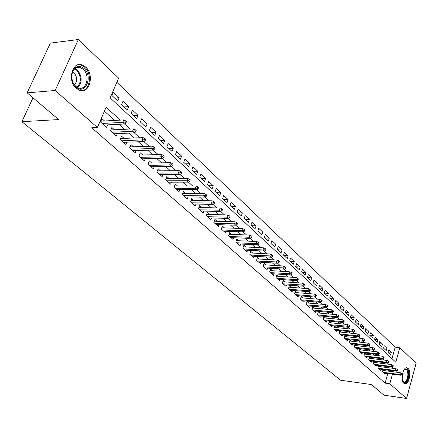 <?xml version="1.0" encoding="UTF-8"?>
<svg xmlns="http://www.w3.org/2000/svg" width="438" height="438" viewBox="0 0 438 438"><rect width="100%" height="100%" fill="white"/><g stroke="black" fill="none" stroke-linecap="round" stroke-linejoin="round"><path stroke-width="0.66" d="M403.956 383.343C400.097 380.359 403.152 366.048 407.23 367.871L408.046 368.374C411.84 371.435 408.824 385.577 404.723 383.803L403.956 383.343M76.228 88.339C67.173 80.975 72.056 61.2 81.955 64.851L85.711 67.08C94.559 74.613 89.708 93.984 79.793 90.409L76.228 88.339M406.574 398.481L383.962 395.158L371.462 384.564L340.567 380.217L21.9 121.704L58.665 119.563L27.145 92.861L50.337 43.11L78.353 39.519L118.632 78.128L110.13 97.893L395.799 362.188L399.839 347.673L416.1 363.261L406.574 398.481L389.787 383.77L392.47 374.14M391.977 358.656L395.202 347.153L116.837 82.306M395.202 347.153L399.839 347.673M383.119 369.513L382.456 371.867L385.128 374.238L385.418 373.214M378.624 365.473L377.945 367.865L380.66 370.274L380.956 369.234M374.057 361.366L373.357 363.803L376.116 366.25L376.417 365.193M369.415 357.194L368.697 359.675L371.506 362.16L371.813 361.087M364.695 352.951L363.962 355.475L366.814 358.005L367.126 356.915M361.383 349.989L359.894 348.664L359.149 351.21L362.045 353.778L362.368 352.672M356.521 345.653L355.01 344.306L354.254 346.874L357.2 349.48L357.528 348.358M351.572 341.24L350.044 339.883L349.278 342.461L352.272 345.117L352.612 343.972M346.54 336.756L344.996 335.377L344.213 337.977L347.263 340.676L347.608 339.516M341.426 332.196L339.861 330.8L339.067 333.417L342.166 336.16L342.521 334.982M336.22 327.553L334.637 326.14L333.827 328.774L336.981 331.566L337.348 330.367M330.925 322.833L329.321 321.399L328.5 324.054L331.708 326.896L332.086 325.675M325.538 318.032L323.912 316.581L323.08 319.247L326.343 322.144L326.732 320.901M320.058 313.143L318.41 311.67L317.566 314.358L320.884 317.304L321.284 316.039M314.479 308.166L312.809 306.677L311.949 309.381L315.333 312.382L315.738 311.095M308.795 303.101L307.104 301.59L306.233 304.317L309.677 307.366L310.093 306.058M303.014 297.944L301.3 296.416L300.413 299.159L303.917 302.269L304.344 300.933M297.128 292.694L295.387 291.144L294.489 293.909L298.059 297.074L298.497 295.71M291.128 287.35L289.365 285.773L288.45 288.56L292.086 291.779L292.54 290.394M285.018 281.902L283.233 280.309L282.302 283.112L286.003 286.392L286.474 284.979M278.798 276.351L276.98 274.736L276.039 277.561L279.811 280.9L280.293 279.46M272.452 270.695L270.613 269.058L269.655 271.899L273.498 275.31L273.991 273.838M265.992 264.935L264.125 263.271L263.145 266.134L267.065 269.605L267.574 268.105M259.4 259.061L257.511 257.369L256.515 260.26L260.511 263.796L261.032 262.263M252.682 253.071L250.766 251.357L249.753 254.264L253.826 257.873L254.369 256.312M245.833 246.961L243.884 245.225L242.855 248.154L247.01 251.834L247.569 250.235M238.847 240.73L236.87 238.967L235.819 241.918L240.057 245.674L240.637 244.043M231.724 234.379L229.715 232.583L228.647 235.562L232.967 239.389L233.564 237.719M224.448 227.891L222.411 226.074L221.321 229.069L225.734 232.978L226.347 231.269M217.029 221.278L214.954 219.427L213.848 222.449L218.348 226.435L218.989 224.689M209.452 214.521L207.349 212.644L206.221 215.688L210.815 219.761L211.477 217.971M201.721 207.623L199.58 205.718L198.43 208.784L203.123 212.945L203.807 211.111M193.82 200.582L191.647 198.644L190.475 201.737L195.271 205.98L195.978 204.108M185.756 193.388L183.544 191.422L182.35 194.532L187.245 198.874L187.979 196.947M177.51 186.041L175.266 184.037L174.05 187.179L179.049 191.609L179.81 189.638M169.09 178.534L166.807 176.498L165.564 179.657L170.678 184.19L171.466 182.164M160.483 170.858L158.162 168.783L156.892 171.975L162.12 176.607L162.941 174.527M151.679 163.007L149.32 160.899L148.022 164.113L153.366 168.849L154.22 166.714M142.679 154.986L140.275 152.84L138.956 156.076L144.42 160.921L145.312 158.726M133.475 146.774L131.028 144.595L129.681 147.858L135.271 152.813L136.196 150.552M124.053 138.375L121.561 136.152L120.187 139.448L125.909 144.518L126.872 142.191M114.417 129.779L111.876 127.518L110.469 130.836L116.327 136.026L117.335 133.628M114.625 98.041L119.152 97.707L113.322 92.254L111.914 95.522L117.762 100.964L119.152 97.707M124.178 106.932L128.695 106.637L122.996 101.304L121.616 104.551L127.332 109.867L128.695 106.637M133.519 115.616L138.014 115.358L132.446 110.146L131.099 113.365L136.683 118.561L138.014 115.358M142.651 124.107L147.13 123.883L141.688 118.791L140.368 121.983L145.827 127.064L147.13 123.883M151.575 132.413L156.043 132.216L150.721 127.239L149.424 130.409L154.762 135.375L156.043 132.216M160.308 140.532L164.754 140.368L159.552 135.501L158.282 138.649L163.505 143.5L164.754 140.368M168.849 148.477L173.278 148.345L168.187 143.582L166.944 146.703L172.052 151.455L173.278 148.345M177.209 156.246L181.622 156.147L176.64 151.488L175.419 154.587L180.418 159.229L181.622 156.147M185.389 163.856L189.785 163.785L184.907 159.224L183.714 162.295L188.603 166.845L189.785 163.785M193.399 171.307L197.773 171.258L192.999 166.796L191.828 169.845L196.618 174.297L197.773 171.258M201.239 178.6L205.597 178.578L200.922 174.204L199.772 177.231L204.464 181.595L205.597 178.578M208.921 185.739L213.262 185.745L208.68 181.463L207.552 184.469L212.145 188.74L213.262 185.745M216.443 192.736L220.763 192.769L216.279 188.57L215.173 191.554L219.673 195.737L220.763 192.769M223.818 199.597L228.121 199.646L223.725 195.534L222.635 198.496L227.043 202.597L228.121 199.646M231.045 206.314L235.326 206.386L231.018 202.361L229.95 205.296L234.27 209.315L235.326 206.386M238.124 212.901L242.389 212.994L238.168 209.046L237.117 211.965L241.349 215.901L242.389 212.994M245.066 219.356L249.31 219.471L245.176 215.6L244.147 218.496L248.291 222.356L249.31 219.471M251.877 225.69L256.104 225.822L252.042 222.028L251.034 224.902L255.102 228.685L256.104 225.822M258.557 231.899L262.762 232.052L258.781 228.329L257.785 231.187L261.776 234.894L262.762 232.052M265.105 237.993L269.293 238.162L265.39 234.511L264.41 237.347L268.324 240.988L269.293 238.162M271.533 243.971L275.699 244.158L271.867 240.571L270.908 243.391L274.746 246.961L275.699 244.158M277.84 249.835L281.99 250.038L278.229 246.523L277.287 249.321L281.054 252.825L281.99 250.038M284.032 255.589L288.16 255.814L284.47 252.359L283.539 255.135L287.24 258.579L288.16 255.814M290.109 261.245L294.216 261.481L290.597 258.091L289.682 260.845L293.312 264.224L294.216 261.481M296.072 266.791L300.161 267.043L296.608 263.72L295.71 266.452L299.274 269.77L300.161 267.043M301.935 272.244L306.003 272.507L302.51 269.239L301.629 271.96L305.127 275.212L306.003 272.507M307.69 277.593L311.741 277.873L308.308 274.664L307.443 277.363L310.876 280.561L311.741 277.873M313.34 282.849L317.375 283.145L314.002 279.991L313.148 282.674L316.526 285.811L317.375 283.145M318.897 288.018L322.91 288.319L319.598 285.226L318.755 287.886L322.072 290.969L322.91 288.319M324.355 293.093L328.347 293.405L325.095 290.367L324.262 293.011L327.525 296.039L328.347 293.405M329.715 298.081L333.69 298.409L330.493 295.42L329.677 298.043L332.88 301.021L333.69 298.409M334.999 302.981L338.941 303.32L335.804 300.386L334.999 302.992L338.147 305.921L338.941 303.32M340.244 307.81L344.109 308.149L341.021 305.264L340.227 307.854L343.321 310.734L344.109 308.149M345.39 312.551L349.185 312.902L346.146 310.06L345.368 312.633L348.413 315.464L349.185 312.902M350.455 317.216L354.178 317.572L351.188 314.78L350.422 317.336L353.411 320.118L354.178 317.572M355.437 321.804L359.083 322.165L356.149 319.417L355.393 321.957L358.333 324.695L359.083 322.165M360.332 326.321L363.912 326.682L361.027 323.978L360.277 326.502L363.173 329.195L363.912 326.682M365.15 330.761L368.665 331.123L365.823 328.467L365.089 330.975L367.936 333.625L368.665 331.123M369.886 335.13L373.335 335.497L370.543 332.88L369.814 335.371L372.618 337.977L373.335 335.497M374.55 339.428L377.934 339.8L375.185 337.227L374.468 339.702L377.227 342.264L377.934 339.8M379.133 343.66L382.462 344.033L379.751 341.498L379.051 343.961L381.761 346.48L382.462 344.033M383.65 347.827L386.913 348.199L384.252 345.708L383.557 348.15L386.223 350.63L386.913 348.199M387.991 352.272L390.619 354.72L391.298 352.3L388.676 349.847L387.991 352.272M120.28 120.121L106.116 107.233L97.4 127.496L91.739 127.776L385.122 383.124L387.811 373.526M388.473 371.161L388.73 370.241M388.468 367.723L387.181 366.557M383.951 363.644L382.609 362.429M379.357 359.499L377.961 358.235M374.693 355.284L373.236 353.97M369.946 350.997L368.435 349.628M365.122 346.639L363.551 345.221M360.217 342.209L358.585 340.737M355.229 337.703L353.532 336.17M350.159 333.121L348.391 331.528M344.996 328.462L343.162 326.808M339.74 323.72L337.84 322.001M334.397 318.891L332.426 317.112M328.96 313.98L326.912 312.13M323.425 308.976L321.3 307.06M317.785 303.89L315.584 301.897M312.048 298.705L309.765 296.641M306.2 293.427L303.835 291.286M300.249 288.051L297.796 285.833M294.183 282.57L291.637 280.271M288.001 276.991L285.368 274.61M281.705 271.303L278.973 268.833M275.283 265.505L272.452 262.948M268.74 259.592L265.806 256.942M262.066 253.564L259.028 250.821M255.261 247.415L252.107 244.574M248.319 241.146L245.056 238.201M241.234 234.752L237.85 231.697M234.001 228.22L230.503 225.055M226.627 221.557L222.997 218.277M219.093 214.751L215.332 211.357M211.401 207.809L207.508 204.289M203.544 200.714L199.509 197.067M195.518 193.465L191.34 189.687M187.316 186.057L182.985 182.148M178.934 178.485L174.45 174.434M170.366 170.749L165.717 166.549M161.606 162.832L156.788 158.479M152.643 154.74L147.65 150.229M143.472 146.462L138.298 141.786M134.088 137.986L128.723 133.136M124.485 129.309L118.922 124.288M114.652 120.428L104.414 111.186M104.545 120.981L101.961 118.676L100.526 122.021L106.522 127.338L107.573 124.868M366.173 354.26L364.706 352.951M370.882 358.459L369.469 357.2M375.514 362.587L374.156 361.377M380.069 366.655L378.771 365.495M384.559 370.652L383.31 369.541M32.965 97.794L21.9 121.704M27.145 92.861L55.177 90.491L78.353 39.519M385.122 383.124L389.787 383.77M97.4 127.496L55.177 90.491M393.127 368.32L391.835 367.143M388.632 364.23L387.285 363.003M384.066 360.074L382.664 358.799M379.418 355.848L377.961 354.523M374.698 351.555L373.181 350.176L355.689 348.144M369.896 347.186L368.325 345.757M365.018 342.746L363.381 341.257L345.713 339.308M360.052 338.229L358.355 336.685M355.004 333.636L353.236 332.031M349.863 328.965L348.029 327.295L330.104 325.472M344.635 324.208L342.735 322.478M339.319 319.368L337.342 317.572M333.904 314.446L331.856 312.579M328.39 309.431L326.266 307.498L307.985 305.866M322.779 304.322L320.578 302.319M317.063 299.127L314.78 297.046M311.243 293.832L308.872 291.675M305.313 288.439L302.861 286.206L284.218 284.81M299.274 282.943L296.729 280.627M293.115 277.342L290.482 274.944L271.659 273.679M286.846 271.637L284.109 269.151L265.204 267.957M280.446 265.817L277.615 263.243L258.617 262.121M273.931 259.887L270.996 257.221L251.905 256.175M267.279 253.837L264.24 251.073M260.495 247.673L257.347 244.804M253.58 241.376L250.317 238.409M246.523 234.954L243.139 231.883M239.318 228.401L235.814 225.22L216.284 224.606M231.959 221.71L228.335 218.414M224.453 214.883L220.697 211.466M216.788 207.908L212.89 204.365M208.953 200.785L204.918 197.111M200.949 193.503L196.771 189.703M192.775 186.062L188.444 182.126M184.414 178.463L179.93 174.379M175.868 170.689L171.22 166.456M167.13 162.739L162.312 158.353M158.189 154.603L153.196 150.059M149.04 146.281L143.867 141.573L123.423 142.312M139.678 137.767L134.313 132.884M130.097 129.046L124.529 123.987M393.132 371.769L393.39 370.844M388.09 351.928L391.298 352.3M124.868 122.114L125.859 123.018L126.429 121.66L125.438 120.757L124.868 122.114L122.728 122.377L124.512 123.998L103.943 125.054M102.147 123.461L122.728 122.377L123.757 119.93L100.888 121.184M125.438 120.757L123.757 119.93M124.512 123.998L125.859 123.018M75.955 86.976L73.228 83.258C70.885 77.531 71.301 72.626 74.476 68.542C77.515 65.711 80.74 65.727 84.162 68.591C93.469 76.612 85.065 95.719 75.955 86.976M83.291 69.324L80.291 67.556C78.041 66.948 76.048 67.523 74.323 69.286C71.383 73.064 71 77.603 73.168 82.897L75.692 86.341L78.561 88.011C86.51 90.874 90.398 75.341 83.291 69.324M72.741 71.733L73.923 72.582C77.345 76.929 77.515 81.057 74.433 84.967M81.375 90.704C90.009 90.726 92.44 73.787 84.769 67.238L81.03 65.032L78.095 64.786M403.858 370.05L404.893 369.064C407.159 368.287 408.386 370.181 408.572 374.742C407.658 381.569 405.774 383.83 402.927 381.525L402.604 380.896M402.741 381.186L403.787 382.056C406.075 382.045 407.439 379.609 407.871 374.753C407.844 371.758 407.148 369.94 405.796 369.305L404.055 369.803M404.564 383.743C407.154 383.047 408.649 379.998 409.059 374.594C409.026 370.876 408.167 368.626 406.491 367.832L406.398 367.805M134.669 131.055L135.638 131.942L136.196 130.595L135.227 129.708L134.669 131.055L132.55 131.312L134.296 132.895L113.798 133.782M112.04 132.227L132.55 131.312L133.557 128.887L110.847 129.949M135.227 129.708L133.557 128.887M134.296 132.895L135.638 131.942M145.192 140.653L145.734 139.317L144.792 138.452L144.244 139.793L145.192 140.653L143.845 141.584L142.142 140.04L143.127 137.631L120.576 138.512M144.244 139.793L121.709 140.795M144.792 138.452L143.127 137.631M153.596 148.323L154.515 149.166L155.052 147.841L154.127 146.998L153.596 148.323L151.515 148.559L153.174 150.075L132.829 150.65M131.154 149.161L151.515 148.559L152.479 146.177L130.081 146.883M154.127 146.998L152.479 146.177M153.174 150.075L154.515 149.166M162.728 156.656L163.631 157.477L164.151 156.163L163.254 155.342L162.728 156.656L160.669 156.886L162.29 158.364L142.021 158.797M140.384 157.341L160.669 156.886L161.611 154.521L139.372 155.063M163.254 155.342L161.611 154.521M162.29 158.364L163.631 157.477M171.658 164.797L172.539 165.602L173.048 164.299L172.167 163.494L171.658 164.797L169.615 165.022L171.203 166.467L151.011 166.763M149.407 165.34L169.615 165.022L170.535 162.679L148.449 163.067M172.167 163.494L170.535 162.679M171.203 166.467L172.539 165.602M180.385 172.758L181.244 173.547L181.743 172.254L180.883 171.466L180.385 172.758L178.359 172.977L179.909 174.39L159.799 174.548M158.233 173.163L178.359 172.977L179.262 170.65L157.324 170.891M180.883 171.466L179.262 170.65M179.909 174.39L181.244 173.547M188.915 180.544L189.758 181.316L190.251 180.029L189.408 179.262L188.915 180.544L186.906 180.757L188.428 182.137L168.4 182.17M166.862 180.812L186.906 180.757L187.792 178.447L166.002 178.545M189.408 179.262L187.792 178.447M188.428 182.137L189.758 181.316M197.259 188.159L198.08 188.909L198.562 187.634L197.741 186.884L197.259 188.159L195.271 188.362L196.755 189.714L176.81 189.621M175.309 188.296L195.271 188.362L196.136 186.068L174.494 186.035M197.741 186.884L196.136 186.068M196.755 189.714L198.08 188.909M205.422 195.605L206.227 196.339L206.698 195.074L205.893 194.341L205.422 195.605L203.451 195.802L204.902 197.122L185.039 196.919M183.571 195.616L203.451 195.802L204.3 193.53L182.799 193.366M205.893 194.341L204.3 193.53M204.902 197.122L206.227 196.339M213.405 202.893L214.198 203.61L214.658 202.356L213.87 201.633L213.405 202.893L211.45 203.084L212.873 204.376L193.098 204.059M191.663 202.783L211.45 203.084L212.288 200.828L190.93 200.544M213.87 201.633L212.288 200.828M212.873 204.376L214.198 203.61M221.223 210.021L221.995 210.727L222.449 209.484L221.677 208.778L221.223 210.021L219.285 210.207L220.675 211.472L200.987 211.05M199.58 209.802L219.285 210.207L220.106 207.968L198.885 207.574M221.677 208.778L220.106 207.968M220.675 211.472L221.995 210.727M228.877 217.002L229.632 217.691L230.076 216.46L229.32 215.77L228.877 217.002L226.955 217.182L228.318 218.42L208.712 217.9M207.338 216.673L226.955 217.182L227.76 214.959L206.676 214.456M229.32 215.77L227.76 214.959M228.318 218.42L229.632 217.691M237.106 224.513L237.544 223.287L236.805 222.614L236.367 223.834L237.106 224.513L235.797 225.225L234.461 224.01L235.25 221.809L214.308 221.195M236.367 223.834L214.932 223.407M236.805 222.614L235.25 221.809M243.703 230.53L244.431 231.193L244.858 229.977L244.136 229.315L243.703 230.53L241.814 230.7L243.123 231.888L223.698 231.176M222.373 229.999L241.814 230.7L242.592 228.516L221.781 227.804M244.136 229.315L242.592 228.516M243.123 231.888L244.431 231.193M250.892 237.089L251.604 237.735L252.025 236.531L251.313 235.879L250.892 237.089L249.019 237.254L250.301 238.42L230.963 237.615M229.665 236.465L249.019 237.254L249.78 235.086L229.107 234.275M251.313 235.879L249.78 235.086M250.301 238.42L251.604 237.735M257.933 243.512L258.628 244.147L259.044 242.953L258.349 242.313L257.933 243.512L256.077 243.67L257.33 244.815L238.08 243.922M236.81 242.794L256.077 243.67L256.821 241.519L236.285 240.621M258.349 242.313L256.821 241.519M257.33 244.815L258.628 244.147M264.837 249.808L265.516 250.432L265.926 249.244L265.242 248.62L264.837 249.808L262.992 249.967L264.224 251.084L245.061 250.109M243.818 249.003L262.992 249.967L263.725 247.826L243.314 246.84M265.242 248.62L263.725 247.826M264.224 251.084L265.516 250.432M272.266 256.591L272.666 255.409L271.998 254.801L271.598 255.978L272.266 256.591L270.98 257.226L269.77 256.131L270.492 254.007L250.213 252.94M271.598 255.978L250.684 255.091M271.998 254.801L270.492 254.007M278.886 262.625L279.28 261.459L278.623 260.856L278.229 262.028L278.886 262.625L277.599 263.249L276.416 262.176L277.128 260.068L256.975 258.918M278.229 262.028L257.418 261.059M278.623 260.856L277.128 260.068M285.373 268.549L285.762 267.388L285.122 266.797L284.733 267.963L285.373 268.549L284.092 269.156L282.937 268.105L283.632 266.014L263.605 264.787M284.733 267.963L264.026 266.912M285.122 266.797L283.632 266.014M291.741 274.352L292.119 273.202L291.489 272.628L291.111 273.777L291.741 274.352L290.465 274.954L289.326 273.92L290.011 271.845L270.115 270.542M291.111 273.777L270.509 272.66M291.489 272.628L290.011 271.845M297.364 279.488L297.982 280.052L298.355 278.907L297.736 278.344L297.364 279.488L295.595 279.619L296.712 280.638L277.999 279.296M276.865 278.294L295.595 279.619L296.269 277.561L276.493 276.192M297.736 278.344L296.269 277.561M296.712 280.638L297.982 280.052M304.109 285.642L304.476 284.503L303.868 283.95L303.501 285.083L304.109 285.642L302.844 286.211L301.749 285.215L302.406 283.172L282.756 281.733M303.501 285.083L283.107 283.824M303.868 283.95L302.406 283.172M309.524 290.58L310.12 291.122L310.482 289.994L309.885 289.452L309.524 290.58L307.783 290.706L308.856 291.686L290.323 290.219M289.233 289.255L307.783 290.706L308.434 288.675L288.905 287.175M309.885 289.452L308.434 288.675M308.856 291.686L310.12 291.122M315.437 295.973L316.022 296.504L316.373 295.387L315.793 294.851L315.437 295.973L313.707 296.093L314.763 297.057L296.318 295.53M295.245 294.582L313.707 296.093L314.347 294.079L294.938 292.518M315.793 294.851L314.347 294.079M314.763 297.057L316.022 296.504M321.24 301.267L321.815 301.787L322.16 300.676L321.585 300.15L321.24 301.267L319.521 301.388L320.561 302.329L302.204 300.747M301.152 299.816L319.521 301.388L320.151 299.384L300.862 297.763M321.585 300.15L320.151 299.384M320.561 302.329L321.815 301.787M327.498 306.978L327.843 305.872L327.279 305.357L326.934 306.463L327.498 306.978L326.25 307.503L325.231 306.578L325.85 304.591L306.682 302.915M326.934 306.463L306.95 304.952M327.279 305.357L325.85 304.591M332.53 311.566L333.083 312.07L333.422 310.975L332.869 310.471L332.53 311.566L330.838 311.681L331.84 312.59L313.663 310.898M312.644 310L330.838 311.681L331.451 309.71L312.398 307.98M332.869 310.471L331.451 309.71M331.84 312.59L333.083 312.07M338.021 316.575L338.569 317.074L338.897 315.984L338.355 315.491L338.021 316.575L336.346 316.69L337.326 317.583L319.236 315.842M318.24 314.96L336.346 316.69L336.948 314.73L318.01 312.951M338.355 315.491L336.948 314.73M337.326 317.583L338.569 317.074M343.419 321.503L343.956 321.99L344.279 320.906L343.748 320.419L343.419 321.503L341.755 321.607L342.719 322.483L324.717 320.698M323.737 319.833L341.755 321.607L342.346 319.663L323.523 317.835M343.748 320.419L342.346 319.663M342.719 322.483L343.956 321.99M349.245 326.819L349.568 325.746L349.042 325.264L348.719 326.337L349.245 326.819L348.018 327.301L347.071 326.441L347.652 324.509L328.938 322.636M348.719 326.337L329.141 324.618M349.042 325.264L347.652 324.509M353.931 331.09L354.446 331.561L354.764 330.493L354.249 330.022L353.931 331.09L352.289 331.194L353.22 332.037L335.399 330.159M334.451 329.321L352.289 331.194L352.864 329.272L334.265 327.35M354.249 330.022L352.864 329.272M353.22 332.037L354.446 331.561M359.05 335.76L359.554 336.225L359.866 335.163L359.363 334.703L359.05 335.76L357.424 335.858L358.339 336.691L340.6 334.774M339.669 333.948L357.424 335.858L357.988 333.953L339.499 331.988M359.363 334.703L357.988 333.953M358.339 336.691L359.554 336.225M364.58 340.808L364.887 339.757L364.389 339.302L364.082 340.353L364.58 340.808L363.365 341.268L362.467 340.446L363.02 338.558L344.64 336.548M364.082 340.353L344.799 338.497M364.389 339.302L363.02 338.558M369.026 344.865L369.519 345.314L369.82 344.268L369.333 343.819L369.026 344.865L367.422 344.958L368.309 345.763L350.745 343.764M349.847 342.965L367.422 344.958L367.969 343.08L349.699 341.032M369.333 343.819L367.969 343.08M368.309 345.763L369.519 345.314M374.375 349.743L374.671 348.703L374.189 348.265L373.893 349.3L374.375 349.743L373.165 350.181L372.3 349.393L372.837 347.526L354.676 345.44M373.893 349.3L354.807 347.361M374.189 348.265L372.837 347.526M378.673 353.663L379.149 354.096L379.439 353.066L378.969 352.634L378.673 353.663L377.091 353.751L377.945 354.528L360.556 352.459M359.686 351.687L377.091 353.751L377.622 351.9L359.565 349.776M378.969 352.634L377.622 351.9M377.945 354.528L379.149 354.096M383.376 357.955L383.841 358.377L384.131 357.359L383.666 356.932L383.376 357.955L381.805 358.038L382.648 358.804L365.341 356.696M364.482 355.941L381.805 358.038L382.33 356.198L364.378 354.046M383.666 356.932L382.33 356.198M382.648 358.804L383.841 358.377M388.002 362.177L388.462 362.593L388.747 361.574L388.287 361.158L388.002 362.177L386.442 362.259L387.269 363.009L370.05 360.868M369.207 360.124L386.442 362.259L386.957 360.43L369.114 358.24M388.287 361.158L386.957 360.43M387.269 363.009L388.462 362.593M392.552 366.327L393.001 366.737L393.286 365.73L392.837 365.314L392.552 366.327L391.003 366.409L391.818 367.148L374.682 364.974M373.849 364.241L391.003 366.409L391.512 364.591L373.767 362.368M392.837 365.314L391.512 364.591M391.818 367.148L393.001 366.737M397.031 370.411L397.474 370.816L397.753 369.814L397.31 369.404L397.031 370.411L395.492 370.488L396.291 371.216L379.237 369.015M378.421 368.292L395.492 370.488L395.996 368.681L378.35 366.436M397.31 369.404L395.996 368.681M396.291 371.216L397.474 370.816M401.432 374.43L401.87 374.829L402.144 373.833L401.706 373.433L401.432 374.43L399.91 374.506L400.693 375.224L383.726 372.99M382.921 372.278L399.91 374.506L400.403 372.711L382.861 370.433M401.706 373.433L400.403 372.711M400.693 375.224L401.87 374.829M75.216 68.481L77.367 69.927C82.3 76.387 82.399 82.3 77.657 87.66M77.05 87.343C81.556 82.13 81.43 76.436 76.688 70.255L74.706 68.908M402.971 372.07L403.108 374.134L402.204 378.706M402.144 377.14L402.555 373.57M407.23 367.871L406.552 367.789M73.168 82.897L73.228 83.258M74.323 69.286L74.476 68.542M75.955 68.005L80.291 67.556M404.46 369.502L404.893 369.064M405.254 369.234L405.796 369.305"/></g></svg>
